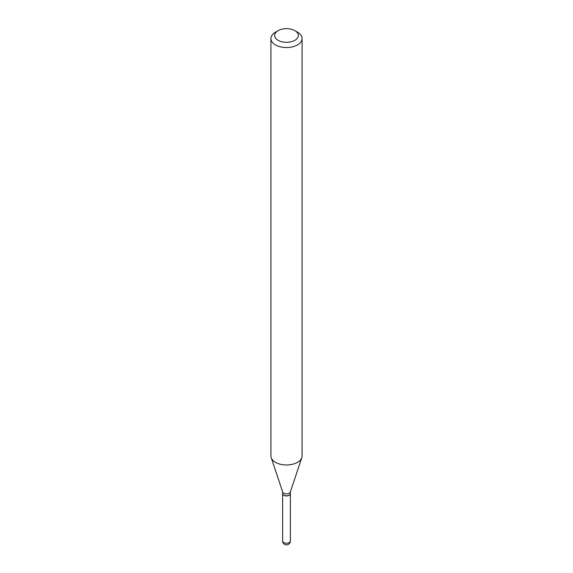 <?xml version="1.0" encoding="UTF-8"?>
<svg xmlns="http://www.w3.org/2000/svg" width="573" height="573" viewBox="0 0 573 573"><rect width="100%" height="100%" fill="white"/><g stroke="black" fill="none" stroke-linecap="round" stroke-linejoin="round"><path stroke-width="0.86" d="M282.639 493.647A3.861 2.228 0 0 0 282.639 493.697A3.861 2.228 0 0 0 283.771 495.273A3.861 2.228 0 0 0 287.975 495.76A3.861 2.228 0 0 0 290.361 493.697A3.861 2.228 0 0 0 290.361 493.647M282.639 491.878L282.639 493.597A3.861 2.228 0 0 0 283.771 495.172A3.861 2.228 0 0 0 289.229 495.172L289.229 495.172A3.861 2.228 0 0 0 290.361 493.597L290.361 491.878M275.484 32.181L278.127 30.648L275.484 32.181A15.571 8.989 0 0 0 270.929 38.534L270.929 455.972A15.571 8.989 0 0 0 271.208 457.677L282.704 492.085A3.861 2.228 0 0 0 285.368 493.797A3.861 2.228 0 0 0 289.229 493.238A3.861 2.228 0 0 0 290.296 492.085L301.792 457.677A15.571 8.989 0 0 0 302.071 455.972L302.071 38.534A15.571 8.989 0 0 0 297.516 32.181L294.873 30.648A11.84 6.833 0 0 0 278.127 30.648L278.127 30.648A11.84 6.833 0 0 0 278.127 40.318A11.84 6.833 0 0 0 294.873 40.318A11.84 6.833 0 0 0 294.873 30.648M283.814 495.201A3.739 2.156 0 0 0 283.857 495.222A3.739 2.156 0 0 0 289.143 495.222L289.143 495.222M270.929 38.534A15.571 8.989 0 0 0 280.541 46.843A15.571 8.989 0 0 0 297.516 44.895A15.571 8.989 0 0 0 302.071 38.534M271.208 457.677A15.571 8.989 0 0 0 281.937 464.574A15.571 8.989 0 0 0 297.516 462.332A15.571 8.989 0 0 0 301.792 457.677M290.361 541.005A3.861 3.861 0 0 1 288.434 544.35A3.861 3.861 0 0 1 282.639 541.005A3.861 2.228 0 0 0 283.771 542.581A3.861 2.228 0 0 0 289.229 542.581A3.861 2.228 0 0 0 290.361 541.005L290.361 493.697M282.639 541.005L282.639 493.697"/></g></svg>
